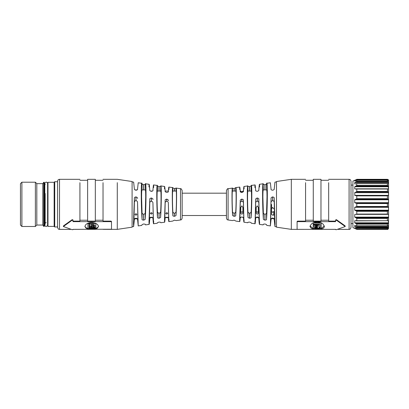 <?xml version="1.0" encoding="UTF-8"?>
<svg xmlns="http://www.w3.org/2000/svg" width="409" height="409" viewBox="0 0 409 409"><rect width="100%" height="100%" fill="white"/><g stroke="black" fill="none" stroke-linecap="round" stroke-linejoin="round"><path stroke-width="0.61" d="M21.892 226.484L21.892 182.204L20.45 183.646L20.45 225.042L21.892 226.484L35.373 226.484L35.373 182.204L36.815 183.646L42.802 183.646L42.802 225.042L43.748 226.392L43.748 182.302L42.802 183.646M47.981 226.392L54.141 226.392L54.141 182.302L47.981 182.302L47.597 182.685L47.597 226.003L47.981 226.392L47.981 182.302M45.174 193.513L45.174 224.081L44.806 225.042L44.806 224.081M47.597 193.738L47.597 225.558L46.248 226.484C45.997 226.954 44.346 225.129 44.806 225.042L44.806 183.646C44.341 183.595 45.997 181.724 46.248 182.204C46.258 181.893 46.708 182.199 47.597 183.13L47.597 182.685M35.373 226.484L36.815 225.042L36.815 183.646M43.748 182.302L44.325 182.302L44.325 226.392L43.748 226.392M54.141 182.302L54.719 181.724L54.719 226.969L54.141 226.392M388.535 180.333L387.395 179.316C388.294 179.602 388.678 179.986 388.55 180.471L388.55 186.305M388.55 185.415L388.55 228.217C387.967 229.316 387.584 229.705 387.395 229.372L356.781 229.362L355.999 228.979L388.238 228.979L387.395 229.362L356.781 229.372L352.931 227.578L352.931 181.11L356.781 179.408L354.715 180.333M388.146 180.461L388.535 180.461L388.535 180.998M388.448 180.814L387.604 180.292M388.473 183.948L388.448 182.128L387.395 181.289L356.781 181.289L356.74 180.292L387.579 180.292M388.448 183.907L387.395 183.646L388.238 183.687M355.191 183.948L356.781 183.646L387.395 183.646L387.395 185.425L388.238 186.013L355.999 186.013L356.781 185.425L356.607 183.564L387.824 183.564M388.238 188.866L387.584 188.922L388.535 188.953L388.238 186.013M387.584 188.922L387.395 191.412L388.238 192.005L355.999 192.005L356.781 191.412L356.781 189.009L355.329 188.999M355.999 192.005L388.238 192.005M388.448 192.23L388.524 195.512M387.804 195.65L387.395 195.87L387.395 198.672L356.781 198.672L356.781 195.87L355.329 195.589M387.395 214.081L356.781 214.081L355.999 214.367L388.238 214.367L387.395 214.081L387.395 211.33L388.468 210.589L388.535 207.297L387.395 206.479L387.395 203.564L388.504 202.971L388.535 199.771L387.395 198.672M388.238 214.367L388.535 214.531L388.535 217.118L387.395 218.416L387.395 220.732L356.781 220.732L356.781 218.416L355.999 217.823L388.238 217.823M388.448 214.316L355.201 214.311M388.448 220.691L356.433 220.896M388.238 220.84L387.395 220.732M388.356 220.773L388.448 223.253L355.329 223.253L355.999 223.544L388.238 223.544L388.448 223.253M388.238 223.544L387.395 224.122L387.395 225.773L388.468 225.436M355.222 225.436L356.781 225.773L388.172 225.742M388.489 225.405L388.535 226.668L354.715 226.668L354.715 225.405L355.109 225.405M388.238 228.979L388.535 227.971L388.003 228.636L387.395 228.723L387.395 227.895L388.238 227.389L388.535 226.668M388.003 228.636L356.781 228.723L356.781 227.895L355.999 227.389L388.238 227.389M354.818 180.998L354.715 180.461L356.183 180.461M387.395 181.289L387.395 180.313L356.781 180.313L354.741 181.013M388.238 181.811L355.999 181.811L356.781 181.289M355.999 181.811L354.715 182.542L354.715 183.948L355.329 183.907M355.999 186.013L354.715 186.755L354.736 188.953M356.75 188.922L355.999 188.866M355.329 192.23L354.715 192.695L354.833 195.512M388.187 195.553L355.999 195.553M388.238 199.209L355.999 199.209L356.781 198.672M355.999 199.209L354.715 199.771L354.715 202.69L355.329 203.043L388.238 203.104M388.238 206.913L355.999 206.913L356.781 206.479L356.781 203.564L355.999 203.104M355.999 206.913L354.715 207.297L354.715 210.19L355.999 210.778L388.238 210.778M356.781 214.081L356.781 211.33L355.999 210.778M355.999 214.367L355.329 214.316M388.535 217.118L354.715 217.118L354.715 214.531M354.715 217.118L355.999 217.823M355.999 220.84L356.781 220.732L355.329 220.691M388.535 222.798L354.715 222.798L354.715 220.773L355.682 220.773M354.715 222.798L355.329 223.253M356.137 225.742L356.781 225.773L356.781 224.122L355.999 223.544M354.715 226.668L355.999 227.389M355.002 228.043L356.413 228.636M355.733 228.355L354.715 228.355L354.777 227.971M354.715 228.355L355.999 228.979M93.968 226.52L92.5 226.3L91.171 226.842L92.322 227.348L93.968 227L93.968 226.52M93.968 225.916L93.968 226.412M91.176 225.988L91.263 226.259M94.949 226.903L94.126 226.903L93.968 226.581M94.949 225.676L94.949 226.075M91.176 226.888L90.302 226.443L92.357 225.855L93.968 226.003L93.789 224.556M94.949 227.005L94.949 227.639L93.988 227.348L92.122 227.706C90.88 227.701 90.215 227.414 90.138 226.842L90.302 226.443M94.126 226.903L94.126 227.639M90.655 224.623L90.655 225.108L90.655 224.623L91.013 224.531L93.937 224.602L94.908 225.379L94.949 227.639M93.968 226.003L93.298 225.042L90.655 225.108M93.968 225.967L93.968 225.047M93.988 226.571L93.988 227.348M94.014 226.571L94.014 227.348M95.839 228.038L89.673 228.038L89.673 223.917L89.034 223.917L89.034 228.258L95.839 228.258L95.839 228.6L87.93 228.6L87.93 223.718L88.216 223.524L95.553 223.524L95.839 223.718L95.839 228.258M95.839 223.406L95.839 223.718M88.109 223.145L95.261 223.135M95.077 228.692A6.8 3.4 0 0 1 91.698 229.142A6.8 3.4 0 0 1 88.324 228.692M87.93 228.575A6.8 3.4 0 0 1 84.949 226.157M98.446 226.157A6.8 3.4 0 0 1 95.839 228.442M89.034 227.701L89.673 227.701M84.903 226.52L86.048 228.212C87.414 228.861 89.3 229.178 91.698 229.152C94.203 229.158 96.089 228.841 97.347 228.212L98.497 226.52C98.037 224.229 95.772 222.859 91.698 222.414L90.369 222.506C88.047 222.941 86.396 223.825 85.42 225.17L84.903 226.581M72.991 229.347L72.991 229.633L72.991 229.347L111.499 229.229L111.499 221.489L111.018 221.121L103.027 221.121L103.027 182.67M72.991 229.633L72.163 229.684L63.364 226.52L72.163 220.206L72.991 220.487L72.991 221.642L111.018 221.642L111.499 222.01M79.924 220.241L87.623 220.241M79.924 182.67L79.924 221.121L72.991 221.121M95.328 220.241L103.027 220.241M87.623 221.121L95.328 221.121L95.328 179.316L87.623 179.316L87.623 221.121M72.991 220.487L72.991 219.95L72.163 219.669L72.163 220.206M63.364 226.52L63.497 225.855L72.163 219.669M117.276 182.67L117.276 229.372L103.027 229.347M72.991 229.372L79.924 229.347M95.328 229.347L87.623 229.347M117.276 229.372L132.097 227.174L132.097 181.514L117.276 179.316L103.027 179.316M54.719 226.969L57.587 226.969L57.587 227.45L57.587 181.243C57.705 180.072 58.344 179.428 59.515 179.316L59.515 229.372L70.604 229.372M168.334 202.854L168.656 217.629L164.853 217.629L165.175 202.854C165.277 201.934 165.788 201.422 166.714 201.32L166.795 201.32C167.721 201.422 168.232 201.934 168.334 202.854L168.84 221.617L172.716 221.075L174.418 220.154L176.182 220.584L180.497 219.981L180.497 188.707L176.182 188.104L174.495 188.544L172.879 187.971C172.092 184.009 172.092 204.347 172.879 215.405C172.603 215.824 173.114 216.126 174.418 216.305L174.495 216.295C175.763 215.819 176.279 215.39 176.034 215.001L176.034 212.235L174.495 213.432L174.495 216.295M168.958 219.29C168.937 222.951 168.728 222.251 168.334 217.199M165.175 217.43C164.761 222.823 164.541 223.621 164.515 219.827L165.175 200.456C164.909 199.929 165.42 199.48 166.714 199.106L166.714 201.32M152.93 202.854L153.252 217.629L149.449 217.629L149.776 202.854C149.873 201.934 150.389 201.422 151.31 201.32L151.391 201.32C152.317 201.422 152.828 201.934 152.93 202.854L153.533 223.764L157.261 223.242L157.475 222.68L159.014 222.077L160.63 222.276L160.834 222.741L164.643 222.205L164.515 219.827M153.666 221.146C153.641 225.369 153.395 224.429 152.93 218.329L152.93 217.629M152.501 217.629L152.93 218.329M149.776 217.629L149.776 218.559L150.435 217.629M149.776 218.559C149.29 225.011 149.034 226.065 148.999 221.714L149.776 199.331C149.515 198.805 150.026 198.36 151.31 198.002L151.31 201.32M137.526 202.23L137.905 218.784L133.994 218.784L134.372 202.23C134.479 201.315 134.99 200.814 135.911 200.722L135.987 200.722C136.908 200.814 137.424 201.32 137.526 202.23L138.227 225.916L141.8 225.415L142.071 224.623L143.61 223.984L145.231 224.224L145.486 224.894L149.142 224.383L148.999 221.714M138.227 225.916L137.526 218.784M137.163 218.784L137.526 219.449M134.372 218.784L134.372 219.674L134.95 218.784M134.372 219.674L133.641 226.56L133.482 223.6L134.372 198.212C134.121 197.685 134.633 197.25 135.911 196.903L135.911 200.722M137.526 198.442C137.756 197.92 137.245 197.414 135.987 196.908L135.911 196.903M152.93 199.561C153.165 199.035 152.654 198.518 151.391 198.007L151.31 198.002M168.334 200.686C168.58 200.17 168.063 199.643 166.795 199.111L166.714 199.106M168.958 189.403C168.937 185.742 168.728 186.438 168.334 191.489C168.574 191.882 168.063 192.199 166.795 192.445L166.714 192.44C165.42 191.985 164.909 191.591 165.175 191.259C164.761 185.87 164.541 185.067 164.515 188.861M153.666 187.542C153.641 183.324 153.395 184.26 152.93 190.364C153.165 190.768 152.654 191.09 151.391 191.34L151.31 191.335C150.026 190.885 149.515 190.482 149.776 190.134C149.29 183.677 149.034 182.624 148.999 186.974M149.142 184.306L145.486 183.794L145.231 184.464L143.61 184.704L142.071 184.065L141.8 183.278L138.227 182.777L137.526 189.244C137.761 189.658 137.25 189.991 135.987 190.241L135.911 190.231C134.638 189.791 134.126 189.382 134.372 189.014L133.641 182.133L132.097 181.913M160.63 191.059L160.834 185.947L164.643 186.484M159.091 191.059L159.091 186.627L160.63 186.412C161.524 181.678 161.524 204.664 160.63 216.969L160.63 212.235C161.177 203.621 161.177 189.306 160.63 191.146M159.014 218.222L159.014 213.432L157.475 212.235L157.475 217.368C157.214 217.782 157.726 218.063 159.014 218.222L159.091 218.212C160.359 217.757 160.87 217.343 160.63 216.969M157.475 217.368C156.54 204.853 156.54 180.671 157.475 186.008L157.261 185.446L153.533 184.924M159.091 186.627L157.475 186.008L157.475 191.059M176.034 191.059L176.034 188.38C176.78 184.96 176.78 204.173 176.034 215.001M168.84 187.071L172.716 187.619L172.879 191.059M145.231 189.904L145.231 184.464C146.269 178.385 146.269 205.165 145.231 218.917L145.231 213.319L143.692 214.469L142.071 213.319L141.596 197.123C141.611 191.785 141.77 189.428 142.071 190.062M142.071 213.319L142.071 219.311C141.821 219.715 142.332 219.991 143.61 220.134L143.692 220.124C144.95 219.679 145.466 219.275 145.231 218.917M142.071 219.311C140.993 205.471 140.987 177.291 142.071 184.065L142.071 189.904M182.158 192.455L182.158 193.176L226.438 193.176L226.438 190.614C227.174 188.968 227.726 188.329 228.094 188.707L228.094 219.981C227.644 219.592 227.256 220.553 226.438 218.074L226.438 215.512L182.158 215.512L182.158 218.074L182.158 190.614C181.453 188.968 180.901 188.334 180.497 188.707M159.014 213.432L160.63 212.235M157.475 212.235C156.928 203.621 156.928 189.306 157.475 191.146M176.034 191.146C176.581 189.306 176.581 203.621 176.034 212.235M174.418 216.305L174.495 213.432M174.418 213.432L172.879 212.235C172.332 203.621 172.332 189.306 172.879 191.146M145.231 190.062C145.532 189.428 145.691 191.785 145.706 197.123L145.231 213.319M165.793 213.432L166.754 214.132L167.716 213.432C167.077 212.45 166.432 212.45 165.793 213.432M165.793 217.281L167.716 217.281L165.793 217.281M150.389 213.432L151.35 214.132L152.317 213.432C151.673 212.45 151.033 212.45 150.389 213.432M150.389 217.281L152.317 217.281L150.389 217.281M136.913 214.469C136.269 213.524 135.63 213.524 134.985 214.469C135.63 215.354 136.274 215.354 136.913 214.469M136.913 218.324L134.985 218.324L136.913 218.324M226.438 192.455L226.438 218.074M276.499 181.913L274.955 182.133L274.224 189.014C274.475 189.377 273.964 189.786 272.685 190.231L272.609 190.241C271.346 189.991 270.835 189.658 271.07 189.244L270.369 182.777L266.796 183.278L266.525 184.065C267.604 177.266 267.609 205.384 266.525 219.311C266.775 219.715 266.264 219.986 264.986 220.134L264.904 220.124C263.641 219.674 263.13 219.275 263.365 218.917C262.327 205.165 262.327 178.385 263.365 184.464L264.986 184.704L266.525 184.065L266.525 189.904M259.592 186.974C259.562 182.624 259.306 183.677 258.82 190.134C259.081 190.482 258.565 190.885 257.281 191.335L257.205 191.34C255.937 191.09 255.426 190.763 255.666 190.364C255.201 184.26 254.955 183.324 254.93 187.542M244.076 188.861C244.05 185.067 243.83 185.87 243.421 191.259C243.687 191.591 243.176 191.985 241.883 192.44L241.801 192.445C240.533 192.199 240.017 191.877 240.262 191.489C239.868 186.438 239.659 185.742 239.638 189.403M240.262 217.199C239.868 222.251 239.659 222.951 239.638 219.29L240.262 200.686C240.027 200.159 240.538 199.633 241.801 199.111L241.883 199.106C243.176 199.48 243.687 199.929 243.421 200.456L243.953 222.205L247.762 222.741L247.966 222.276L249.582 222.077L251.121 222.68L251.336 223.242L255.063 223.764L255.666 199.561C255.431 199.035 255.942 198.518 257.205 198.007L257.281 198.002C258.57 198.36 259.081 198.805 258.82 199.331L259.454 224.383L263.105 224.894L263.365 224.224L264.986 223.984L266.525 224.623L266.796 225.415L270.369 225.916L271.07 198.442C270.84 197.92 271.351 197.409 272.609 196.908L272.685 196.903C273.964 197.25 274.475 197.685 274.224 198.212L275.109 223.6L274.955 226.56L274.224 219.674C274.475 219.311 273.964 218.902 272.685 218.457L271.586 218.677M251.121 191.059L251.121 186.008C252.056 180.671 252.056 204.853 251.121 217.368C251.387 217.777 250.875 218.063 249.582 218.222L249.505 218.212C248.232 217.752 247.721 217.337 247.966 216.969C247.072 204.664 247.072 181.678 247.966 186.412L249.582 186.616L251.121 186.008L251.336 185.446L255.063 184.924M243.953 186.484L247.762 185.947L247.966 191.059M235.717 191.059L235.717 187.971C236.504 184.009 236.504 204.347 235.717 215.405C235.993 215.824 235.482 216.126 234.178 216.305L234.101 216.295C232.828 215.819 232.317 215.385 232.563 215.001C231.816 204.173 231.816 184.96 232.563 188.38L234.178 188.534L235.881 187.619L239.756 187.071M228.094 188.707L232.414 188.104L232.563 191.059M259.454 184.306L263.105 183.794L263.365 189.904M271.433 218.784L271.07 219.449L270.369 225.916M259.592 221.714C259.562 226.065 259.306 225.011 258.82 218.559C259.081 218.207 258.565 217.803 257.281 217.358L256.187 217.573M256.095 217.629L255.666 218.329C255.201 224.429 254.955 225.369 254.93 221.146M244.076 219.827C244.05 223.621 243.83 222.823 243.421 217.43M228.094 219.981L232.414 220.584L234.178 220.154L235.881 221.075L239.756 221.617L239.638 219.29M241.801 201.32L241.883 201.32C242.808 201.422 243.319 201.934 243.421 202.854L243.744 217.629L242.9 217.629L242.9 217.281L241.842 216.99L240.783 217.281L240.783 217.629L239.94 217.629L240.262 202.854C240.364 201.934 240.875 201.422 241.801 201.32L241.801 199.111M257.205 201.32L257.281 201.32C258.207 201.422 258.723 201.934 258.82 202.854L259.148 217.629L258.304 217.629L258.304 217.281L257.246 216.99L256.187 217.281L256.187 217.629L255.344 217.629L255.666 202.854C255.768 201.934 256.279 201.422 257.205 201.32L257.205 198.007M271.07 202.23C271.172 201.32 271.688 200.814 272.609 200.722L272.685 200.722C273.606 200.814 274.117 201.32 274.224 202.23L274.603 218.784L273.703 218.784L273.703 218.324L272.645 218.007L271.586 218.324L271.586 218.784L270.692 218.784L271.07 198.442M276.499 181.514L276.499 227.174L291.32 229.372L291.32 179.316L276.499 181.514M251.121 191.146C251.668 189.306 251.668 203.621 251.121 212.235L249.582 213.432L247.966 212.235C247.419 203.621 247.419 189.306 247.966 191.146M235.717 191.146C236.264 189.306 236.264 203.621 235.717 212.235L234.178 213.432L232.563 212.235C232.015 203.621 232.015 189.306 232.563 191.146M266.525 190.062C266.826 189.428 266.985 191.785 267 197.123L266.525 213.319L264.986 214.469L263.365 213.319L262.89 197.123C262.905 191.785 263.064 189.428 263.365 190.062M241.842 191.703L240.783 191.407L241.842 192.169L242.9 191.407L241.842 191.703M243.432 191.059L242.9 191.059L242.9 191.601M240.231 191.059L240.783 191.059L240.783 191.601M241.842 205.839L240.783 207.46L240.783 213.432L241.842 214.198L242.9 213.432L242.9 207.46L241.842 205.839M257.246 205.839L256.187 207.46L256.187 213.432L257.246 214.198L258.304 213.432L258.304 207.46L257.246 205.839M271.586 218.478L272.645 218.099L273.703 218.478M271.586 211.499L272.645 212.312L273.703 211.499L273.703 214.469L272.645 215.221L271.586 214.469L271.586 204.434M273.703 208.851L272.645 207.414L271.586 208.851M240.783 207.46L240.783 211.499L241.842 212.312L242.9 211.499L242.9 207.46M256.187 207.46L256.187 211.499L257.246 212.312L258.304 211.499L258.304 207.46M273.703 214.469L273.703 215.349M297.098 226.019L297.098 221.489L297.578 221.121L297.578 221.642L335.605 221.642L335.605 220.487L336.433 220.206L345.232 226.52L336.433 229.684L335.605 229.633L335.605 229.347L297.578 229.347L297.098 229.229L297.098 221.489M305.569 182.67L305.569 221.121L297.578 221.121M305.569 229.347L291.32 229.372M297.098 222.01L297.578 221.642M320.973 221.121L313.268 221.121L313.268 179.316L320.973 179.316L320.973 221.121M313.268 220.241L305.569 220.241M328.672 182.67L328.672 221.121L335.605 221.121M328.672 220.241L320.973 220.241M323.851 227.777L324.409 226.52L323.187 224.239C321.735 222.859 319.736 222.113 317.19 222.01C314.644 222.113 312.645 222.859 311.188 224.239L309.966 226.52L311.188 228.253C312.645 228.933 314.644 229.26 317.19 229.229L318.601 229.198C321.07 229.112 322.824 228.636 323.851 227.777M320.973 229.347L313.268 229.347M335.605 220.487L335.605 219.95L336.433 219.669L345.099 225.855L345.232 226.52M328.672 229.347L335.605 229.372M335.605 229.633L335.605 229.347M324.306 225.891L321.847 228.043L317.19 228.897L312.527 228.043L310.068 225.891M337.992 229.372L349.081 229.372L349.081 179.316L349.731 179.428C349.767 179.694 350.196 178.845 351.009 181.243L351.009 227.45L351.009 223.6L352.931 223.6M319.046 227.373L320.191 227.373L320.191 224.204L313.187 224.204L313.187 223.012A0.578 0.286 0 0 1 313.289 222.849M313.187 223.871L313.187 223.012M313.493 222.757A0.578 0.286 0 0 1 313.764 222.726L320.615 222.726A0.578 0.286 0 0 1 320.881 222.757M321.085 222.849A0.578 0.286 0 0 1 321.193 223.012L321.193 227.583M321.193 223.012L321.193 227.915A0.578 0.286 180 0 1 320.615 228.207L313.764 228.207A0.578 0.286 180 0 1 313.187 227.915L313.187 224.439L319.046 224.439L319.046 227.706L320.191 227.706L320.191 224.204M313.764 222.726L313.764 223.058A0.578 0.286 180 0 0 313.187 223.35M313.764 223.058L320.615 223.058L320.615 222.726M321.193 223.35A0.578 0.286 180 0 0 320.615 223.058M313.187 224.776L319.046 224.776M315.365 226.923L317.614 226.99L317.614 227.476C315.779 227.869 314.587 227.649 314.046 226.811L314.046 225.206L315.298 225.206L315.405 225.548L317.093 225.175L318.187 225.921L315.365 226.923M317.614 226.99L317.614 227.143C315.779 227.537 314.587 227.312 314.046 226.479L314.046 225.206M316.53 226.683L316.229 226.351M318.156 225.737L316.53 226.351M315.365 226.683L315.365 226.361M315.344 225.983L316.883 225.901L315.344 226.361L315.712 225.379M315.871 225.313L316.832 225.778M44.709 187.256L44.709 224.081L44.325 224.464M387.395 179.408L356.781 179.408M388.238 179.817L355.999 179.817M355.329 180.134L388.448 180.134M355.329 182.128L388.448 182.128M388.535 182.542L354.715 182.542M387.395 185.425L356.781 185.425M355.329 186.294L388.448 186.294M388.535 186.755L354.715 186.755M355.845 188.897L354.715 188.897M387.395 189.009L356.781 189.009M387.395 191.412L356.781 191.412M388.535 192.695L354.715 192.695M388.535 195.354L354.715 195.354M356.208 195.553L388.126 195.553M387.395 195.87L356.781 195.87M355.329 199.352L388.448 199.352M388.535 199.771L354.715 199.771M388.535 202.69L354.715 202.69M388.448 203.043L355.329 203.043M387.395 203.564L356.781 203.564M387.395 206.479L356.781 206.479M355.329 206.964L388.448 206.964M388.535 207.297L354.715 207.297M388.535 210.19L354.715 210.19M388.448 210.62L355.329 210.62M387.395 211.33L356.781 211.33M388.069 214.367L356.311 214.367M388.448 217.583L355.329 217.583M387.395 218.416L356.781 218.416M387.395 224.122L356.781 224.122M388.448 227.067L355.329 227.067M387.395 227.895L356.781 227.895M388.448 228.662L387.947 228.662M356.484 228.662L355.329 228.662M92.5 225.855L92.5 226.3M91.529 225.916L91.529 226.433M92.322 224.403L92.322 224.924M93.298 224.454L93.298 225.042M92.122 227.343L92.122 227.706M93.262 227.24L93.262 227.593M95.553 223.524L95.553 223.263M88.216 223.135L88.216 223.524M111.018 221.121L111.018 221.642M63.497 225.855L63.497 226.351M165.175 202.854L165.175 200.456M149.776 202.854L149.776 199.331M134.372 202.23L134.372 198.212M135.987 200.722L135.987 196.908M151.391 201.32L151.391 198.007M166.795 201.32L166.795 199.111M159.091 213.432L159.091 218.212M159.014 186.616L159.014 191.059M174.495 188.544L174.495 191.059M172.879 212.235L172.879 215.405M174.418 188.534L174.418 191.059M143.61 184.704L143.61 189.904M143.692 189.904L143.692 184.715M143.692 214.469L143.692 220.124M143.61 220.134L143.61 214.469M240.262 202.854L240.262 200.686M241.883 201.32L241.883 199.106M243.421 202.854L243.421 200.456M255.666 202.854L255.666 199.561M255.666 218.329L255.666 217.629M257.281 201.32L257.281 198.002M258.82 202.854L258.82 199.331M258.82 218.559L258.82 217.629M271.07 219.449L271.07 218.784M272.609 200.722L272.609 196.908M272.685 200.722L272.685 196.903M274.224 202.23L274.224 198.212M274.224 219.674L274.224 218.784M247.966 212.235L247.966 216.969M249.505 191.059L249.505 186.627M249.582 186.616L249.582 191.059M251.121 212.235L251.121 217.368M249.582 218.222L249.582 213.432M249.505 213.432L249.505 218.212M234.101 216.295L234.101 213.432M232.563 215.001L232.563 212.235M234.101 191.059L234.101 188.544M234.178 188.534L234.178 191.059M235.717 212.235L235.717 215.405M234.178 216.305L234.178 213.432M264.986 220.134L264.986 214.469M266.525 219.311L266.525 213.319M264.904 214.469L264.904 220.124M263.365 218.917L263.365 213.319M264.904 189.904L264.904 184.715M264.986 184.704L264.986 189.904M272.685 218.457L272.685 218.099M272.609 218.099L272.609 218.452M257.281 217.358L257.281 216.99M257.205 216.99L257.205 217.353M345.099 225.855L345.099 226.351M336.433 219.669L336.433 220.206M45.174 184.612L44.806 183.646M44.806 184.612L44.325 184.224M45.174 224.081L44.709 224.081M57.587 181.724L54.719 181.724M36.815 225.042L42.802 225.042M21.892 182.204L35.373 182.204M46.248 222.731L45.174 222.731L46.248 222.731M387.395 179.316L356.781 179.316M388.018 188.82L356.387 188.82M387.783 225.845L356.638 225.845M387.548 228.733L356.755 228.733M94.949 225.604L94.949 226.438M87.623 180.277L79.924 180.277M59.515 179.316L79.924 179.316M103.027 180.277L95.328 180.277M59.515 229.372C58.952 228.963 58.599 230.185 57.587 227.45M133.641 226.56L132.097 226.775M180.497 219.981C180.957 219.572 181.31 220.589 182.158 218.074M134.95 189.904L137.163 189.904M152.501 191.059L150.435 191.059M168.365 191.059L165.159 191.059M160.701 191.059L157.404 191.059M176.105 191.059L172.808 191.059M141.974 189.904L145.328 189.904M274.955 226.56L276.499 226.775M247.895 191.059L251.192 191.059M232.491 191.059L235.788 191.059M266.622 189.904L263.268 189.904M305.569 179.316L291.32 179.316M305.569 180.277L313.268 180.277M349.081 179.316L328.672 179.316M320.973 180.277L328.672 180.277M349.081 229.372C349.726 228.743 349.547 230.64 351.009 227.45M352.931 185.093L351.009 185.093M316.883 225.569L316.883 225.901"/></g></svg>
